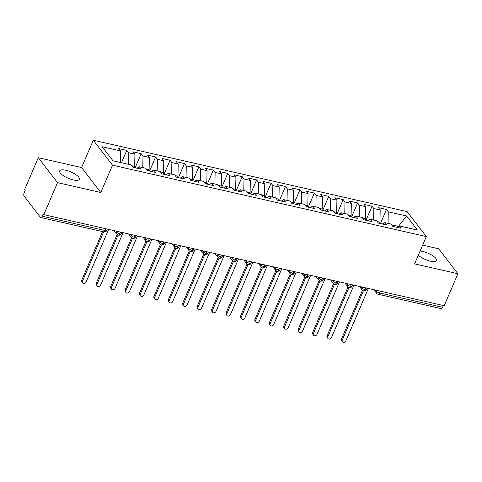 <?xml version="1.0" encoding="UTF-8"?>
<svg xmlns="http://www.w3.org/2000/svg" width="482" height="482" viewBox="0 0 482 482"><rect width="100%" height="100%" fill="white"/><g stroke="black" fill="none" stroke-linecap="round" stroke-linejoin="round"><path stroke-width="0.72" d="M73.276 179.937A10.737 3.434 23.2 0 0 79.416 179.322A10.737 3.434 23.2 0 0 65.817 170.254A10.737 3.434 23.2 0 0 59.684 170.869A10.737 3.434 23.2 0 0 73.276 179.937M418.328 255.225A10.737 3.434 23.2 0 0 430.372 261.166A10.737 3.434 23.2 0 0 436.511 260.557A10.737 3.434 23.2 0 0 422.913 251.49A10.737 3.434 23.2 0 0 420.111 251.068M38.295 157.692L57.521 182.654L100.804 192.499L81.579 167.537L38.295 157.692L24.582 189.679L25.166 190.432L24.166 192.77A2.518 1.187 -77.2 0 0 24.1 196.096L40.416 217.274A2.518 1.187 -77.2 0 0 40.795 217.539A2.518 1.187 -77.2 0 0 42.229 216.219L43.229 213.881L43.814 214.641L444.193 305.715L457.9 273.734L438.674 248.772L422.654 245.127M81.579 167.537L93.285 140.226L407.091 211.61L426.323 236.572L112.511 165.187L93.285 140.226M120.494 150.908L102.166 146.739L113.005 160.807L131.327 164.977L133.134 167.32L141.214 169.158L139.406 166.814L145.757 168.26L147.564 170.604L155.644 172.442L153.836 170.098L160.187 171.538L161.988 173.888L170.068 175.725L168.266 173.381L174.611 174.821L176.418 177.165L184.498 179.003L182.69 176.659L189.04 178.105L190.848 180.449L198.927 182.286L197.12 179.943L203.47 181.389L205.278 183.732L213.357 185.57L211.55 183.226L217.894 184.666L219.702 187.016L227.781 188.854L225.98 186.504L232.324 187.95L234.132 190.294L242.211 192.131L240.404 189.788L246.754 191.233L248.561 193.577L256.641 195.415L254.833 193.071L261.184 194.517L262.985 196.861L271.065 198.698L269.263 196.355L275.608 197.795L277.415 200.144L285.495 201.982L283.687 199.632L290.037 201.078L291.845 203.422L299.925 205.26L298.117 202.916L304.467 204.362L306.269 206.706L314.354 208.543L312.547 206.2L318.891 207.646L320.699 209.989L328.778 211.827L326.971 209.483L333.321 210.923L335.129 213.273L343.208 215.111L341.401 212.761L347.751 214.207L349.558 216.551L357.638 218.388L355.83 216.044L362.181 217.49L363.982 219.834L372.062 221.672L370.26 219.328L376.605 220.774L378.412 223.118L386.492 224.955L384.684 222.612L391.035 224.052L392.842 226.401L400.922 228.239L399.114 225.889L417.436 230.059L406.597 215.99L388.275 211.821L386.468 209.477L378.388 207.64L380.196 209.983L373.851 208.543L372.044 206.194L363.964 204.356L365.766 206.706L359.421 205.26L357.614 202.916L349.534 201.078L351.342 203.422L344.992 201.976L343.184 199.632L335.104 197.795L336.912 200.138L330.562 198.692L328.76 196.349L320.681 194.511L322.482 196.855L316.138 195.415L314.33 193.065L306.251 191.227L308.058 193.577L301.708 192.131L299.9 189.788L291.821 187.95L293.628 190.294L287.278 188.848L285.471 186.504L277.391 184.666L279.199 187.01L272.854 185.564L271.047 183.22L262.967 181.383L264.775 183.726L258.424 182.286L256.617 179.937L248.537 178.099L250.345 180.449L243.994 179.003L242.187 176.659L234.107 174.821L235.915 177.165L229.565 175.719L227.763 173.375L219.684 171.538L221.485 173.882L215.141 172.435L213.333 170.092L205.254 168.254L207.061 170.598L200.711 169.158L198.903 166.808L190.824 164.971L192.631 167.32L186.281 165.874L184.479 163.531L176.4 161.693L178.201 164.037L171.857 162.591L170.05 160.247L161.97 158.409L163.778 160.753L157.427 159.307L155.62 156.963L147.54 155.126L149.348 157.469L142.997 156.029L141.19 153.68L133.11 151.842L134.918 154.192L128.574 152.746L126.766 150.402L118.686 148.564L120.494 150.908L120.265 162.458M134.177 167.555L134.683 166.38L131.929 165.754M128.574 152.746L128.345 164.296M134.918 154.192L134.683 166.38M148.607 170.839L149.107 169.664L146.359 169.037M142.997 156.029L142.774 167.579M149.348 157.469L149.107 169.664M139.406 166.814L137.021 168.206M163.03 174.123L163.537 172.948L160.783 172.321M157.427 159.307L157.198 170.863M163.778 160.753L163.537 172.948M153.836 170.098L151.45 171.49M177.46 177.406L177.966 176.231L175.213 175.605M171.857 162.591L171.628 174.147M178.201 164.037L177.966 176.231M168.266 173.381L165.874 174.767M191.89 180.684L192.39 179.509L189.643 178.882M186.281 165.874L186.058 177.424M192.631 167.32L192.39 179.509M182.69 176.659L180.304 178.051M206.32 183.967L206.82 182.792L204.073 182.166M200.711 169.158L200.488 180.708M207.061 170.598L206.82 182.792M197.12 179.943L194.734 181.334M220.744 187.251L221.25 186.076L218.497 185.45M215.141 172.435L214.912 183.991M221.485 173.882L221.25 186.076M211.55 183.226L209.164 184.618M235.174 190.535L235.68 189.36L232.927 188.733M229.565 175.719L229.342 187.275M235.915 177.165L235.68 189.36M225.98 186.504L223.588 187.896M249.604 193.812L250.104 192.637L247.356 192.011M243.994 179.003L243.772 190.553M250.345 180.449L250.104 192.637M240.404 189.788L238.018 191.179M264.028 197.096L264.534 195.921L261.78 195.294M258.424 182.286L258.195 193.836M264.775 183.726L264.534 195.921M254.833 193.071L252.448 194.463M278.457 200.379L278.964 199.205L276.21 198.578M272.854 185.564L272.625 197.12M279.199 187.01L278.964 199.205M269.263 196.355L266.871 197.747M292.887 203.663L293.387 202.488L290.64 201.862M287.278 188.848L287.055 200.404M293.628 190.294L293.387 202.488M283.687 199.632L281.301 201.024M307.311 206.941L307.817 205.766L305.064 205.139M301.708 192.131L301.485 203.681M308.058 193.577L307.817 205.766M298.117 202.916L295.731 204.308M321.741 210.224L322.247 209.049L319.494 208.423M316.138 195.415L315.909 206.965M322.482 196.855L322.247 209.049M312.547 206.2L310.155 207.591M336.171 213.508L336.677 212.333L333.924 211.706M330.562 198.692L330.339 210.248M336.912 200.138L336.677 212.333M326.971 209.483L324.585 210.875M350.601 216.792L351.101 215.617L348.353 214.99M344.992 201.976L344.769 213.532M351.342 203.422L351.101 215.617M341.401 212.761L339.015 214.153M365.025 220.069L365.531 218.894L362.777 218.268M359.421 205.26L359.192 216.81M365.766 206.706L365.531 218.894M355.83 216.044L353.445 217.436M379.454 223.353L379.961 222.178L377.207 221.551M373.851 208.543L373.622 220.093M380.196 209.983L379.961 222.178M370.26 219.328L367.868 220.72M380.28 291.176L379.521 292.948L442.609 307.299L443.362 305.528M442.609 307.299A2.518 1.187 102.8 0 1 441.175 308.619L378.087 294.267A2.518 1.187 102.8 0 0 379.521 292.948A2.518 0.807 -156.8 0 1 376.484 291.321L376.876 290.405M398.319 226.353L391.637 224.835M388.275 211.821L388.052 223.377M406.597 215.99L398.554 226.221M384.684 222.612L382.298 224.003M57.521 182.654L43.814 214.641M426.323 236.572L414.616 263.883L457.9 273.734M100.804 192.499L112.511 165.187M399.114 225.889L396.728 227.281M386.468 209.477L380.431 223.576M359.427 286.435L362.223 290.068L363.567 290.959A2.518 1.187 -77.2 0 0 363.585 290.965A2.518 1.187 -77.2 0 0 365.019 289.646L365.778 287.881M372.044 206.194L366.001 220.292M357.614 202.916L351.571 217.008M343.184 199.632L337.141 213.731M328.76 196.349L322.717 210.447M314.33 193.065L308.287 207.164M299.9 189.788L293.857 203.88M285.471 186.504L279.433 200.602M271.047 183.22L265.004 197.319M256.617 179.937L250.574 194.035M242.187 176.659L236.15 190.752M227.763 173.375L221.72 187.474M213.333 170.092L207.29 184.19M198.903 166.808L192.86 180.907M184.479 163.531L178.436 177.623M170.05 160.247L164.007 174.345M155.62 156.963L149.577 171.062M141.19 153.68L135.153 167.778M126.766 150.402L121.476 162.735M344.998 283.151L347.793 286.784L349.137 287.682A2.518 1.187 -77.2 0 0 349.161 287.682A2.518 1.187 -77.2 0 0 350.589 286.368L351.348 284.597M330.574 279.873L333.369 283.5L334.713 284.398A2.518 1.187 -77.2 0 0 334.731 284.404A2.518 1.187 -77.2 0 0 336.165 283.085L336.924 281.313M316.144 276.59L318.939 280.223L320.283 281.114A2.518 1.187 -77.2 0 0 320.301 281.12A2.518 1.187 -77.2 0 0 321.735 279.801L322.494 278.036M301.714 273.306L304.51 276.939L305.853 277.831A2.518 1.187 -77.2 0 0 305.877 277.837A2.518 1.187 -77.2 0 0 307.305 276.517L308.064 274.752M287.284 270.022L290.086 273.656L291.429 274.553A2.518 1.187 -77.2 0 0 291.447 274.553A2.518 1.187 -77.2 0 0 292.881 273.24L293.634 271.468M272.86 266.745L275.656 270.372L276.999 271.27A2.518 1.187 -77.2 0 0 277.017 271.276A2.518 1.187 -77.2 0 0 278.451 269.956L279.211 268.185M258.43 263.461L261.226 267.094L262.57 267.986A2.518 1.187 -77.2 0 0 262.594 267.992A2.518 1.187 -77.2 0 0 264.022 266.673L264.781 264.907M244 260.178L246.802 263.811L248.14 264.702A2.518 1.187 -77.2 0 0 248.164 264.708A2.518 1.187 -77.2 0 0 249.598 263.389L250.351 261.624M229.577 256.894L232.372 260.527L233.716 261.425A2.518 1.187 -77.2 0 0 233.734 261.431A2.518 1.187 -77.2 0 0 235.168 260.111L235.927 258.34M215.147 253.616L217.942 257.243L219.286 258.141A2.518 1.187 -77.2 0 0 219.304 258.147A2.518 1.187 -77.2 0 0 220.738 256.828L221.497 255.056M200.717 250.333L203.512 253.966L204.856 254.858A2.518 1.187 -77.2 0 0 204.88 254.864A2.518 1.187 -77.2 0 0 206.308 253.544L207.067 251.779M186.293 247.049L189.089 250.682L190.432 251.574A2.518 1.187 -77.2 0 0 190.45 251.58A2.518 1.187 -77.2 0 0 191.884 250.26L192.643 248.495M171.863 243.765L174.659 247.399L176.002 248.296A2.518 1.187 -77.2 0 0 176.02 248.302A2.518 1.187 -77.2 0 0 177.454 246.983L178.213 245.211M157.433 240.488L160.229 244.115L161.572 245.013A2.518 1.187 -77.2 0 0 161.597 245.019A2.518 1.187 -77.2 0 0 163.024 243.699L163.784 241.928M143.003 237.204L145.805 240.837L147.149 241.729A2.518 1.187 -77.2 0 0 147.167 241.735A2.518 1.187 -77.2 0 0 148.601 240.416L149.354 238.65M128.58 233.921L131.375 237.554L132.719 238.445A2.518 1.187 -77.2 0 0 132.737 238.451A2.518 1.187 -77.2 0 0 134.171 237.132L134.93 235.367M114.15 230.637L116.945 234.27L118.289 235.168A2.518 1.187 -77.2 0 0 118.313 235.174A2.518 1.187 -77.2 0 0 119.741 233.854L120.5 232.083M342.407 341.774L341.648 340.792A2.097 1.723 -37.6 0 1 341.503 339.099L342.262 340.087A2.097 1.723 142.4 0 0 342.407 341.774A2.097 1.723 142.4 0 0 344.22 342.298A2.097 1.723 142.4 0 0 345.871 340.907L368.344 288.465M341.503 339.099L362.422 290.297M342.262 340.087L363.344 290.893M327.977 338.491L327.218 337.508A2.097 1.723 -37.6 0 1 327.073 335.821L327.832 336.804A2.097 1.723 142.4 0 0 327.977 338.491A2.097 1.723 142.4 0 0 329.79 339.021A2.097 1.723 142.4 0 0 331.441 337.623L353.915 285.181M327.073 335.821L347.992 287.013M327.832 336.804L348.92 287.609M313.547 335.213L312.788 334.225A2.097 1.723 -37.6 0 1 312.649 332.538L313.402 333.52A2.097 1.723 142.4 0 0 313.547 335.213A2.097 1.723 142.4 0 0 315.361 335.737A2.097 1.723 142.4 0 0 317.011 334.339L339.491 281.898M312.649 332.538L333.568 283.729M313.402 333.52L334.49 284.326M299.117 331.929L298.364 330.947A2.097 1.723 -37.6 0 1 298.219 329.254L298.979 330.236A2.097 1.723 142.4 0 0 299.117 331.929A2.097 1.723 142.4 0 0 300.931 332.453A2.097 1.723 142.4 0 0 302.582 331.062L325.061 278.62M298.219 329.254L319.138 280.446M298.979 330.236L320.06 281.042M284.693 328.646L283.934 327.664A2.097 1.723 -37.6 0 1 283.79 325.971L284.549 326.959A2.097 1.723 142.4 0 0 284.693 328.646A2.097 1.723 142.4 0 0 286.507 329.17A2.097 1.723 142.4 0 0 288.158 327.778L310.631 275.336M283.79 325.971L304.708 277.168M284.549 326.959L305.636 277.765M270.263 325.362L269.504 324.38A2.097 1.723 -37.6 0 1 269.366 322.693L270.119 323.675A2.097 1.723 142.4 0 0 270.263 325.362A2.097 1.723 142.4 0 0 272.077 325.892A2.097 1.723 142.4 0 0 273.728 324.494L296.207 272.053M269.366 322.693L290.285 273.884M270.119 323.675L291.206 274.481M255.834 322.084L255.08 321.096A2.097 1.723 -37.6 0 1 254.936 319.409L255.695 320.391A2.097 1.723 142.4 0 0 255.834 322.084A2.097 1.723 142.4 0 0 257.647 322.609A2.097 1.723 142.4 0 0 259.298 321.211L281.777 268.769M254.936 319.409L275.855 270.601M255.695 320.391L276.776 271.197M241.41 318.801L240.651 317.819A2.097 1.723 -37.6 0 1 240.506 316.126L241.265 317.108A2.097 1.723 142.4 0 0 241.41 318.801A2.097 1.723 142.4 0 0 243.223 319.325A2.097 1.723 142.4 0 0 244.874 317.933L267.347 265.492M240.506 316.126L261.425 267.317M241.265 317.108L262.347 267.914M226.98 315.517L226.221 314.535A2.097 1.723 -37.6 0 1 226.082 312.842L226.835 313.83A2.097 1.723 142.4 0 0 226.98 315.517A2.097 1.723 142.4 0 0 228.793 316.041A2.097 1.723 142.4 0 0 230.444 314.65L252.917 262.208M226.082 312.842L247.001 264.04M226.835 313.83L247.923 264.636M212.55 312.234L211.797 311.252A2.097 1.723 -37.6 0 1 211.652 309.565L212.411 310.547A2.097 1.723 142.4 0 0 212.55 312.234A2.097 1.723 142.4 0 0 214.363 312.764A2.097 1.723 142.4 0 0 216.014 311.366L238.494 258.924M211.652 309.565L232.571 260.756M212.411 310.547L233.493 261.352M198.126 308.956L197.367 307.968A2.097 1.723 -37.6 0 1 197.222 306.281L197.982 307.263A2.097 1.723 142.4 0 0 198.126 308.956A2.097 1.723 142.4 0 0 199.934 309.48A2.097 1.723 142.4 0 0 201.59 308.082L224.064 255.641M197.222 306.281L218.141 257.472M197.982 307.263L219.063 258.069M183.696 305.672L182.937 304.69A2.097 1.723 -37.6 0 1 182.792 302.997L183.552 303.979A2.097 1.723 142.4 0 0 183.696 305.672A2.097 1.723 142.4 0 0 185.51 306.197A2.097 1.723 142.4 0 0 187.161 304.805L209.634 252.363M182.792 302.997L203.711 254.189M183.552 303.979L204.639 254.785M169.266 302.389L168.507 301.407A2.097 1.723 -37.6 0 1 168.369 299.714L169.122 300.702A2.097 1.723 142.4 0 0 169.266 302.389A2.097 1.723 142.4 0 0 171.08 302.913A2.097 1.723 142.4 0 0 172.731 301.521L195.21 249.08M168.369 299.714L189.287 250.911M169.122 300.702L190.209 251.508M154.836 299.105L154.083 298.123A2.097 1.723 -37.6 0 1 153.939 296.436L154.698 297.418A2.097 1.723 142.4 0 0 154.836 299.105A2.097 1.723 142.4 0 0 156.65 299.635A2.097 1.723 142.4 0 0 158.301 298.238L180.78 245.796M153.939 296.436L174.858 247.628M154.698 297.418L175.779 248.224M140.413 295.828L139.653 294.839A2.097 1.723 -37.6 0 1 139.509 293.152L140.268 294.134A2.097 1.723 142.4 0 0 140.413 295.828A2.097 1.723 142.4 0 0 142.226 296.352A2.097 1.723 142.4 0 0 143.877 294.954L166.35 242.512M139.509 293.152L160.428 244.344M140.268 294.134L161.35 244.94M125.983 292.544L125.224 291.562A2.097 1.723 -37.6 0 1 125.085 289.869L125.838 290.851A2.097 1.723 142.4 0 0 125.983 292.544A2.097 1.723 142.4 0 0 127.796 293.068A2.097 1.723 142.4 0 0 129.447 291.676L151.926 239.235M125.085 289.869L146.004 241.06M125.838 290.851L146.926 241.657M111.553 289.26L110.8 288.278A2.097 1.723 -37.6 0 1 110.655 286.585L111.414 287.573A2.097 1.723 142.4 0 0 111.553 289.26A2.097 1.723 142.4 0 0 113.366 289.784A2.097 1.723 142.4 0 0 115.017 288.393L137.497 235.951M110.655 286.585L131.574 237.783M111.414 287.573L132.496 238.379M97.129 285.977L96.37 284.995A2.097 1.723 -37.6 0 1 96.225 283.308L96.984 284.29A2.097 1.723 142.4 0 0 97.129 285.977A2.097 1.723 142.4 0 0 98.943 286.507A2.097 1.723 142.4 0 0 100.593 285.109L123.067 232.667M96.225 283.308L117.144 234.499M96.984 284.29L118.066 235.096M82.699 282.699L81.94 281.711A2.097 1.723 -37.6 0 1 81.801 280.024L82.555 281.006A2.097 1.723 142.4 0 0 82.699 282.699A2.097 1.723 142.4 0 0 84.513 283.223A2.097 1.723 142.4 0 0 86.164 281.825L108.637 229.384M81.801 280.024L102.558 231.589M82.555 281.006L103.63 231.83M42.229 216.219L105.317 230.571L106.07 228.799M40.795 217.539L103.883 231.89A2.518 1.187 -77.2 0 0 105.317 230.571A2.518 0.807 -156.8 0 0 106.751 230.426L107.329 229.089M375.544 290.104L376.484 291.321A2.518 2.067 -37.6 0 0 376.653 293.345A2.518 2.518 0 0 0 378.087 294.267M363.585 290.965A2.518 2.518 0 0 0 366.459 289.507A2.518 0.807 -156.8 0 1 365.019 289.646A2.518 0.807 -156.8 0 1 362.054 288.037L362.446 287.121M361.114 286.82L362.054 288.037A2.518 2.067 -37.6 0 0 362.223 290.068M346.685 283.537L347.624 284.76L348.016 283.838M332.255 280.253L333.195 281.476L333.592 280.56M317.831 276.975L318.771 278.192L319.162 277.277M303.401 273.692L304.341 274.909L304.732 273.993M288.971 270.408L289.911 271.631L290.309 270.709M274.547 267.124L275.487 268.347L275.879 267.432M260.117 263.847L261.057 265.064L261.449 264.148M245.687 260.563L246.627 261.78L247.025 260.864M231.258 257.28L232.197 258.503L232.595 257.581M216.834 253.996L217.774 255.219L218.165 254.303M202.404 250.718L203.344 251.935L203.735 251.02M187.974 247.435L188.914 248.652L189.312 247.736M173.55 244.151L174.49 245.374L174.882 244.452M159.12 240.867L160.06 242.091L160.452 241.175M144.69 237.59L145.63 238.807L146.028 237.891M130.267 234.306L131.206 235.523L131.598 234.607M115.837 231.023L116.777 232.246L117.168 231.324M349.161 287.682A2.518 2.518 0 0 0 352.029 286.224A2.518 0.807 -156.8 0 1 350.589 286.368A2.518 0.807 -156.8 0 1 347.624 284.754M334.731 284.404A2.518 2.518 0 0 0 337.605 282.94A2.518 0.807 -156.8 0 1 336.165 283.085A2.518 0.807 -156.8 0 1 333.201 281.476M347.793 286.784A2.518 2.067 -37.6 0 1 347.624 284.76M320.301 281.12A2.518 2.518 0 0 0 323.175 279.656A2.518 0.807 -156.8 0 1 321.735 279.801A2.518 0.807 -156.8 0 1 318.771 278.192A2.518 2.067 -37.6 0 0 318.939 280.223M333.369 283.5A2.518 2.067 -37.6 0 1 333.195 281.476M305.877 277.837A2.518 2.518 0 0 0 308.745 276.379A2.518 0.807 -156.8 0 1 307.305 276.517A2.518 0.807 -156.8 0 1 304.341 274.909A2.518 2.067 -37.6 0 0 304.51 276.939M291.447 274.553A2.518 2.518 0 0 0 294.315 273.095A2.518 0.807 -156.8 0 1 292.881 273.24A2.518 0.807 -156.8 0 1 289.911 271.625A2.518 2.067 -37.6 0 0 290.086 273.656M277.017 271.276A2.518 2.518 0 0 0 279.891 269.812A2.518 0.807 -156.8 0 1 278.451 269.956A2.518 0.807 -156.8 0 1 275.487 268.347A2.518 2.067 -37.6 0 0 275.656 270.372M262.594 267.992A2.518 2.518 0 0 0 265.462 266.528A2.518 0.807 -156.8 0 1 264.022 266.673A2.518 0.807 -156.8 0 1 261.057 265.064A2.518 2.067 -37.6 0 0 261.226 267.094M248.164 264.708A2.518 2.518 0 0 0 251.032 263.25A2.518 0.807 -156.8 0 1 249.598 263.389A2.518 0.807 -156.8 0 1 246.627 261.78A2.518 2.067 -37.6 0 0 246.802 263.811M233.734 261.431A2.518 2.518 0 0 0 236.608 259.967A2.518 0.807 -156.8 0 1 235.168 260.111A2.518 0.807 -156.8 0 1 232.203 258.497A2.518 2.067 -37.6 0 0 232.372 260.527M219.304 258.147A2.518 2.518 0 0 0 222.178 256.683A2.518 0.807 -156.8 0 1 220.738 256.828A2.518 0.807 -156.8 0 1 217.774 255.219A2.518 2.067 -37.6 0 0 217.942 257.243M204.88 254.864A2.518 2.518 0 0 0 207.748 253.399A2.518 0.807 -156.8 0 1 206.308 253.544A2.518 0.807 -156.8 0 1 203.344 251.935A2.518 2.067 -37.6 0 0 203.512 253.966M190.45 251.58A2.518 2.518 0 0 0 193.318 250.122A2.518 0.807 -156.8 0 1 191.884 250.26A2.518 0.807 -156.8 0 1 188.92 248.652A2.518 2.067 -37.6 0 0 189.089 250.682M176.02 248.302A2.518 2.518 0 0 0 178.894 246.838A2.518 0.807 -156.8 0 1 177.454 246.983A2.518 0.807 -156.8 0 1 174.49 245.368A2.518 2.067 -37.6 0 0 174.659 247.399M161.597 245.019A2.518 2.518 0 0 0 164.464 243.555A2.518 0.807 -156.8 0 1 163.024 243.699A2.518 0.807 -156.8 0 1 160.06 242.091A2.518 2.067 -37.6 0 0 160.229 244.115M147.167 241.735A2.518 2.518 0 0 0 150.035 240.271A2.518 0.807 -156.8 0 1 148.601 240.416A2.518 0.807 -156.8 0 1 145.63 238.807A2.518 2.067 -37.6 0 0 145.805 240.837M132.737 238.451A2.518 2.518 0 0 0 135.611 236.993A2.518 0.807 -156.8 0 1 134.171 237.132A2.518 0.807 -156.8 0 1 131.206 235.523A2.518 2.067 -37.6 0 0 131.375 237.554M118.313 235.174A2.518 2.518 0 0 0 121.181 233.71A2.518 0.807 -156.8 0 1 119.741 233.854A2.518 0.807 -156.8 0 1 116.777 232.24A2.518 2.067 -37.6 0 0 116.945 234.27M366.459 289.507L367.031 288.164M376.653 293.345L373.857 289.718M352.029 286.224L352.601 284.88M337.605 282.94L338.177 281.602M323.175 279.656L323.747 278.319M308.745 276.379L309.317 275.035M294.315 273.095L294.894 271.758M279.891 269.812L280.464 268.474M265.462 266.528L266.034 265.19M251.032 263.25L251.61 261.907M236.608 259.967L237.18 258.629M222.178 256.683L222.75 255.346M207.748 253.399L208.32 252.062M193.318 250.122L193.897 248.778M178.894 246.838L179.467 245.501M164.464 243.555L165.037 242.217M150.035 240.271L150.613 238.933M135.611 236.993L136.183 235.65M121.181 233.71L121.753 232.372M103.883 231.89A2.518 2.518 0 0 0 106.751 230.426"/></g></svg>
